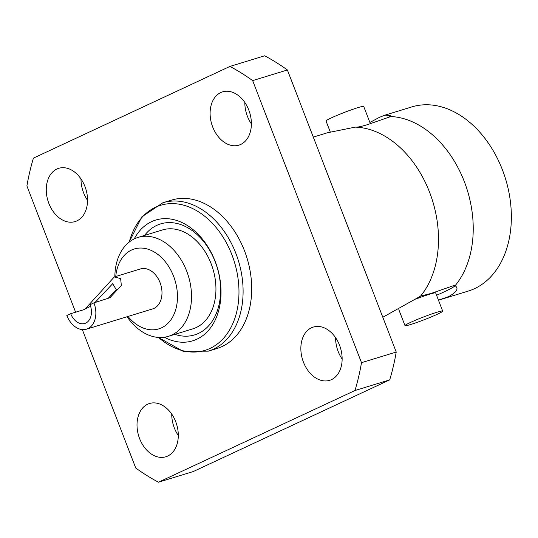 <?xml version="1.0" encoding="UTF-8"?>
<svg xmlns="http://www.w3.org/2000/svg" width="538" height="538" viewBox="0 0 538 538"><rect width="100%" height="100%" fill="white"/><g stroke="black" fill="none" stroke-linecap="round" stroke-linejoin="round"><path stroke-width="0.81" d="M355.255 127.116L356.371 127.136C357.978 127.197 361.63 126.383 367.333 124.702L389.539 116.988L389.788 116.47A96.309 68.575 73 0 1 464.301 181.562A96.309 68.575 73 0 1 455.094 285.718L454.496 285.328L432.29 293.035C426.58 294.723 422.929 295.537 421.328 295.476L420.494 296.196A96.309 68.575 73 0 0 429.566 192.201A96.309 68.575 73 0 0 355.255 127.116L327.38 132.785L313.298 137.103M84.782 309.363L114.285 276.956L120.626 278.597L121.353 285.47L109.967 297.709L93.928 302.874A20.895 14.876 73 0 1 86.504 329.169A20.895 14.876 73 0 1 66.84 315.517L70.707 313.708A14.923 10.626 73 0 0 84.755 323.466A14.923 10.626 73 0 0 90.061 304.676L93.928 302.874M114.285 276.956L140.391 268.96A20.895 14.876 73 0 1 160.055 282.611A20.895 14.876 73 0 1 152.631 308.913L86.504 329.169M115.751 276.505A41.789 29.751 73 0 1 140.532 248.038A41.789 29.751 73 0 1 173.599 276.29A41.789 29.751 73 0 1 166.881 324.293A41.789 29.751 73 0 1 127.997 316.458M114.85 276.781A51.735 36.84 73 0 1 138.031 237.419A51.735 36.84 73 0 1 186.733 271.233A51.735 36.84 73 0 1 168.347 336.351A51.735 36.84 73 0 1 127.089 316.734M168.347 336.351L192.759 328.873A51.735 36.84 -107 0 0 211.145 263.755A51.735 36.84 -107 0 0 162.449 229.941L138.031 237.419M90.613 306.297L83.572 309.767L70.707 313.708M87.553 200.331A27.855 19.832 73 0 1 83.578 192.739A27.855 19.832 73 0 1 80.989 178.925M48.844 203.377A27.855 19.832 -107 0 0 75.064 221.589A27.855 19.832 -107 0 0 84.964 186.525A27.855 19.832 -107 0 0 58.743 168.313A27.855 19.832 -107 0 0 48.844 203.377M178.307 435.524A27.855 19.832 73 0 1 174.332 427.925A27.855 19.832 73 0 1 171.743 414.119M139.598 438.571A27.855 19.832 -107 0 0 165.818 456.775A27.855 19.832 -107 0 0 175.718 421.711A27.855 19.832 -107 0 0 149.497 403.507A27.855 19.832 -107 0 0 139.598 438.571M342.141 359.075A27.855 19.832 73 0 1 338.167 351.475A27.855 19.832 73 0 1 335.584 337.669M303.432 362.121A27.855 19.832 -107 0 0 329.659 380.326A27.855 19.832 -107 0 0 339.559 345.261A27.855 19.832 -107 0 0 313.331 327.057A27.855 19.832 -107 0 0 303.432 362.121M251.387 123.881A27.855 19.832 73 0 1 247.413 116.289A27.855 19.832 73 0 1 244.83 102.476M212.685 126.928A27.855 19.832 -107 0 0 238.906 145.139A27.855 19.832 -107 0 0 248.805 110.075A27.855 19.832 -107 0 0 222.584 91.863A27.855 19.832 -107 0 0 212.685 126.928M134.218 238.926A63.141 44.957 73 0 1 215.166 261.34A63.141 44.957 73 0 1 211.797 326.055A63.141 44.957 73 0 1 164.346 337.245M144.547 235.422A58.037 41.318 73 0 1 215.234 261.851A58.037 41.318 73 0 1 213.949 318.368A58.037 41.318 73 0 1 174.863 334.354M438.457 300.15L448.605 296.599C456.836 292.094 459.001 288.462 455.094 285.718L455.605 286.075M454.906 285.591A40.794 2.845 -21.1 0 1 444.227 291.831A40.794 2.845 -21.1 0 1 436.574 295.261M437.401 314.219A20.195 1.406 -21.1 0 1 417.017 322.397A20.195 1.406 -21.1 0 1 405 325.645A20.195 1.406 -21.1 0 1 410.286 322.531A20.195 1.406 -21.1 0 1 430.669 314.347A20.195 1.406 -21.1 0 1 442.687 311.105A20.195 1.406 -21.1 0 1 437.401 314.219M369.895 122.462L379.438 117.338L384.912 115.159L390.225 115.569L389.788 116.47M330.265 131.958L326.035 121.01A20.195 1.406 -21.1 0 1 331.321 117.896A20.195 1.406 -21.1 0 1 351.704 109.712A20.195 1.406 -21.1 0 1 363.722 106.47L370.386 123.733M162.866 202.759L171.467 200.123A77.606 55.253 73 0 1 244.514 250.843A77.606 55.253 73 0 1 216.935 348.516L208.334 351.153A77.606 55.253 73 0 0 235.913 253.479A77.606 55.253 73 0 0 162.866 202.759L141.837 216.841L129.174 242.107M384.912 115.159L411.785 106.927A96.309 68.575 73 0 1 502.438 169.873A96.309 68.575 73 0 1 468.215 291.092L441.342 299.323M75.616 312.208L26.9 185.96A230.822 164.352 73 0 1 33.43 158.125L229.921 66.436A230.822 164.352 73 0 1 252.658 80.613L361.502 362.679A230.822 164.352 73 0 1 354.972 390.521L158.481 482.203A230.822 164.352 73 0 1 135.737 468.026L82.327 329.599M158.481 482.203L193.216 471.564L389.707 379.875L354.972 390.521M361.502 362.679L396.23 352.04A230.822 164.352 73 0 1 389.707 379.875M252.658 80.613L287.393 69.974A230.822 164.352 73 0 0 264.649 55.797L229.921 66.436M382.814 317.259L420.494 296.196M396.23 352.04L287.393 69.974M415.686 299.162A20.195 1.406 -21.1 0 1 435.679 292.954L442.687 311.105M107.99 298.529L116.289 289.693L112.677 283.694L94.937 302.564M129.254 242.039A75.858 54.008 73 0 1 177.311 203.922A75.858 54.008 73 0 1 231.945 254.877A75.858 54.008 73 0 1 223.68 338.093A75.858 54.008 73 0 1 158.488 337.447M405 325.645L398.826 309.653M158.38 337.44L183.028 351.267L208.334 351.153"/></g></svg>
